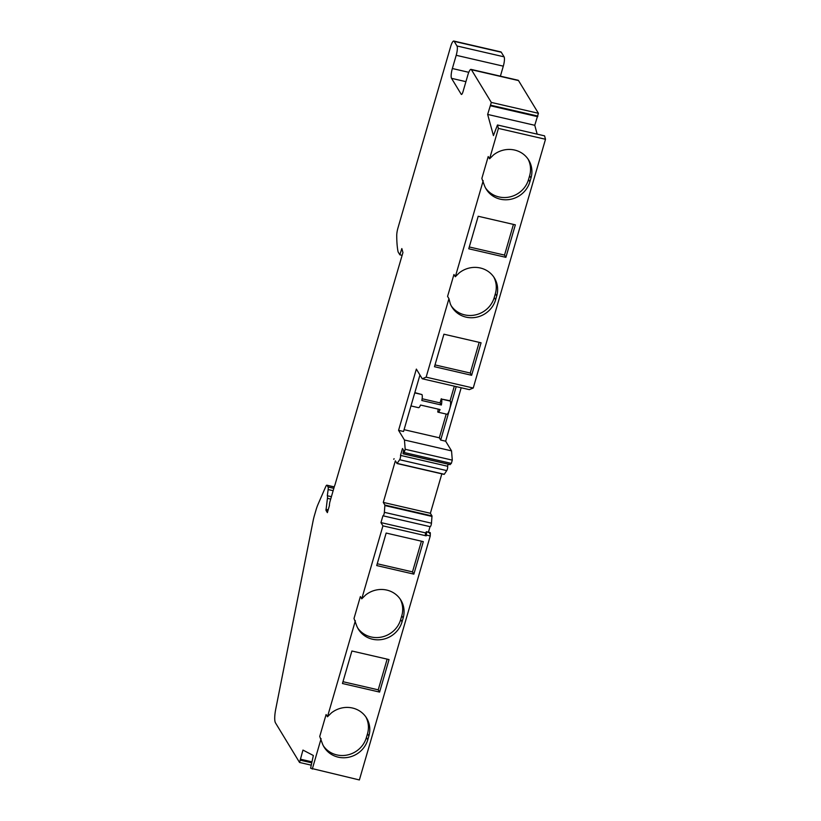 <?xml version="1.0" encoding="UTF-8"?>
<svg xmlns="http://www.w3.org/2000/svg" width="821" height="821" viewBox="0 0 821 821"><rect width="100%" height="100%" fill="white"/><g stroke="black" fill="none" stroke-linecap="round" stroke-linejoin="round"><path stroke-width="1.23" d="M489.583 158.802L493.442 154.984A24.25 22.926 -31.3 0 1 528.724 160.126A24.25 22.926 -31.3 0 1 530.982 178.024L529.884 181.8A24.25 22.926 -31.3 0 1 500.317 199.185A24.25 22.926 -31.3 0 1 486.186 189.107A24.25 22.926 -31.3 0 1 484.513 185.71L481.845 178.465L488.208 156.554L489.583 158.802L498.409 128.404L497.475 124.987L493.442 135.588L487.653 114.427L491.307 102.42L471.418 69.703A8.087 1.888 -77 0 0 471.038 69.385A8.087 1.888 -77 0 0 467.847 75.009L463.023 91.644A4.043 0.944 103 0 1 461.423 94.456A4.043 0.944 103 0 1 461.238 94.302L451.529 78.334A8.087 1.888 -77 0 1 452.361 68.523L456.199 55.294A7.676 1.796 -77 0 0 456.989 45.976L454.187 41.368A8.087 1.888 -77 0 0 453.808 41.05A8.087 1.888 -77 0 0 450.626 46.674L397.959 227.961A8.087 1.888 -77 0 0 396.738 235.463A84.881 19.848 -77 0 0 397.99 251.38A8.087 1.888 103 0 0 398.257 252.18L399.858 254.808L401.828 248.568L402.937 252.55L334.927 485.006A4.043 0.944 103 0 0 334.291 486.74L330.042 501.385A4.043 0.944 103 0 0 329.437 505.52L327.374 512.643L325.978 510.354L327.435 498.337A4.043 0.944 103 0 0 327.312 495.74L328.154 489.542A4.043 0.944 -77 0 0 328.061 487.007L327.045 485.344A4.043 0.944 -77 0 0 326.861 485.19A4.043 0.944 -77 0 0 325.793 486.504L318.045 504.299A16.163 3.777 -77 0 0 315.941 510.272L314.433 515.434A16.163 3.777 -77 0 0 313.047 521.15L275.764 708.995A16.163 3.777 -77 0 0 275.497 722.901L299.552 762.463L302.959 750.076L313.345 755.494L310.605 768.21L359.372 779.95L430.255 535.959L426.427 535.076L426.202 535.846L425.319 534.379L425.822 532.644L426.366 531.69L430.327 533.075L430.255 535.959M483.21 180.712L455.316 276.749L453.941 274.491L447.578 296.402L448.943 298.659L426.14 377.157L473.235 388.025L469.335 389.636L422.24 378.768L426.14 377.157M422.24 378.768L416.36 369.091L398.565 430.337L404.445 440.005L451.54 450.873L452.289 460.129L451.334 463.403L450 464.512M450.093 464.635L402.998 453.767L404.24 452.535L405.194 449.261L404.445 440.005M402.998 453.767L403.573 450.308L402.485 448.502L400.484 455.378A2.422 0.564 -77 0 1 400.453 457.41A2.422 0.564 -77 0 1 399.653 459.729L446.747 470.597L444.284 474.271L397.087 463.506M361.743 598.827L365.602 595.02A24.25 22.926 -31.3 0 1 386.753 590.073A24.25 22.926 -31.3 0 1 400.884 600.151A24.25 22.926 -31.3 0 1 403.142 618.059L402.044 621.836A24.25 22.926 -31.3 0 1 372.477 639.22A24.25 22.926 -31.3 0 1 358.346 629.132A24.25 22.926 -31.3 0 1 356.673 625.746L354.005 618.49L360.368 596.58L361.743 598.827L382.935 525.861L380.954 522.597L382.955 515.721A2.422 0.564 -77 0 0 383.068 515.814A2.422 0.564 -77 0 0 383.828 514.716A2.422 0.564 -77 0 0 384.372 512.325L384.895 505.059L383.284 502.411L395.363 460.827L397.025 463.516L399.653 459.729M355.37 620.738L327.476 716.774L331.335 712.956A24.25 22.926 -31.3 0 1 352.486 708.02A24.25 22.926 -31.3 0 1 366.618 718.098A24.25 22.926 -31.3 0 1 368.875 736.006L367.777 739.783A24.25 22.926 -31.3 0 1 338.211 757.157A24.25 22.926 -31.3 0 1 324.079 747.079A24.25 22.926 -31.3 0 1 322.407 743.693L319.738 736.437L326.101 714.527L327.476 716.774M321.103 738.684L312.278 769.082M393.782 459.319L394.07 458.693A12.13 2.832 103 0 1 393.782 459.319M429.65 533.527L430.327 533.075M430.03 526.651L428.429 532.162M441.831 473.861L430.378 513.279L432 515.927L431.466 523.193A2.422 0.564 103 0 1 430.922 525.584A2.422 0.564 103 0 1 430.163 526.682A2.422 0.564 103 0 1 430.05 526.589M448.184 464.193L447.578 466.246A2.422 0.564 103 0 1 447.558 468.278A2.422 0.564 103 0 1 446.747 470.597M461.197 387.748L445.659 441.205L451.54 450.873M497.475 124.987L544.569 135.855L545.503 139.272L473.235 388.025M491.307 102.42L538.412 113.288L534.758 125.295L537.18 134.151M538.412 113.288L518.513 80.571A8.087 1.888 103 0 0 518.133 80.253L471.038 69.385M453.808 41.05L500.902 51.918A8.087 1.888 103 0 1 501.282 52.236L504.084 56.844A7.676 1.796 103 0 1 503.304 66.162L500.4 76.158M327.312 495.74L331.397 496.684M399.858 254.808L402.126 255.331M299.552 762.463L310.985 765.1M311.795 761.806L300.712 759.251M382.935 525.861L426.202 535.846M423.297 541.624L413.856 574.136L376.716 565.566L386.157 533.055L423.297 541.624M389.031 659.571L379.589 692.082L342.449 683.513L351.891 651.002L389.031 659.571M323.433 745.93A24.25 22.926 148.7 0 0 347.006 755.063A24.25 22.926 148.7 0 0 366.402 737.535L367.5 733.748A24.25 22.926 148.7 0 0 365.899 717M421.409 541.193L412.491 571.888L377.239 563.76M387.143 659.14L378.224 689.835L342.973 681.707M357.699 627.983A24.25 22.926 148.7 0 0 381.272 637.117A24.25 22.926 148.7 0 0 400.669 619.588L401.777 615.801A24.25 22.926 148.7 0 0 400.166 599.053M413.856 574.136L412.491 571.888M379.589 692.082L378.224 689.835M380.954 522.597L425.74 532.932M383.284 502.411L430.378 513.279M447.578 466.246L400.484 455.378M404.24 452.535L451.334 463.403M405.194 449.261L452.289 460.129M398.565 430.337L403.542 431.487L419.952 375.002M404.065 429.67L439.317 437.809L440.682 440.056L445.659 441.205M438.25 409.135L437.747 411.916A6.876 1.611 -77 0 0 438.065 412.183A6.876 1.611 -77 0 0 440.046 409.546L420.516 405.04A6.876 1.611 103 0 1 418.536 407.678L410.972 405.933M446.214 414.061L439.317 437.809M414.831 392.623L421.953 394.562A6.876 1.611 103 0 1 421.83 400.504L441.359 405.01A6.876 1.611 -77 0 0 441.482 399.068L450.082 400.761L454.321 386.168M441.277 398.729L440.066 402.885L422.127 398.749M450.082 400.761L450.288 401.1A6.876 1.611 103 0 1 449.58 409.433A6.876 1.611 103 0 1 446.87 414.215L438.065 412.183M441.359 405.01L440.066 402.885M513.443 224.4L504.525 255.095L505.89 257.342L515.342 224.841L478.191 216.262L468.75 248.773L505.89 257.342M479.177 342.347L470.259 373.042L471.623 375.289L481.065 342.788L443.925 334.209L434.483 366.72L471.623 375.289M456.219 386.609L440.682 440.056M435.007 364.914L470.259 373.042M469.273 246.967L504.525 255.095M451.273 305.905A24.25 22.926 148.7 0 0 474.846 315.028A24.25 22.926 148.7 0 0 494.252 297.5L495.35 293.723A24.25 22.926 148.7 0 0 493.739 276.964M485.539 187.958A24.25 22.926 148.7 0 0 509.112 197.081A24.25 22.926 148.7 0 0 528.519 179.553L529.617 175.776A24.25 22.926 148.7 0 0 528.006 159.017M455.316 276.749L459.175 272.931A24.25 22.926 -31.3 0 1 494.458 278.073A24.25 22.926 -31.3 0 1 496.715 295.971L495.617 299.747A24.25 22.926 -31.3 0 1 466.051 317.132A24.25 22.926 -31.3 0 1 451.919 307.044A24.25 22.926 -31.3 0 1 450.247 303.657L448.943 298.659M498.409 128.404L545.503 139.272M534.758 125.295L487.653 114.427M426.427 535.076L426.499 532.193M465.918 81.659L451.529 78.334M452.361 68.523L468.781 72.32M325.978 510.354L327.907 510.795M325.947 509.338L328.184 509.862M327.435 498.337L330.709 499.086M328.154 489.542L333.141 490.691M333.829 488.341L328.061 487.007M327.045 485.344L334.219 486.997M454.187 41.368L501.282 52.236M504.084 56.844L456.989 45.976M456.199 55.294L503.304 66.162M300.445 760.215L311.559 762.781M367.777 739.783L366.402 737.535M367.5 733.748L368.875 736.006M402.044 621.836L400.669 619.588M401.777 615.801L403.142 618.059M431.466 523.193L384.372 512.325M384.936 505.562L432.041 516.43M432 515.927L384.895 505.059M444.284 474.271L397.19 463.403M403.132 453.695L450.226 464.563M450.288 401.1L441.482 399.068M421.953 394.562L414.759 392.9M495.35 293.723L496.715 295.971M495.617 299.747L494.252 297.5M529.884 181.8L528.519 179.553M529.617 175.776L530.982 178.024M490.589 105.817L537.683 116.685M537.847 116.079L490.742 105.211M471.418 69.703L518.513 80.571M334.25 486.894L326.861 485.19M383.068 515.814L430.163 526.682M397.025 463.516L444.13 474.384M430.194 532.572L426.366 531.69"/></g></svg>

